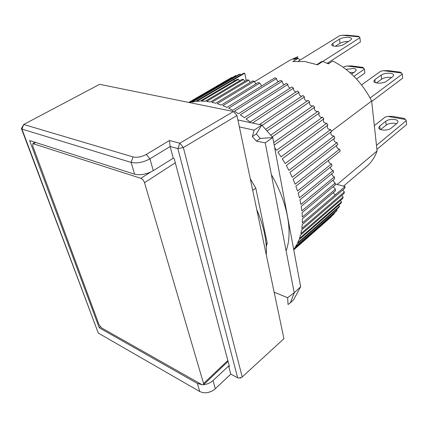 <?xml version="1.0" encoding="UTF-8"?>
<svg xmlns="http://www.w3.org/2000/svg" width="428" height="428" viewBox="0 0 428 428"><rect width="100%" height="100%" fill="white"/><g stroke="black" fill="none" stroke-linecap="round" stroke-linejoin="round"><path stroke-width="0.64" d="M327.832 62.921L328.795 63.569M327.661 63.526L328.661 63.66M254.328 81.78L289.965 60.171L297.861 56.689L293.442 59.374L298.129 58.326L292.805 61.578L304.731 61.504L317.523 64.821L322.803 61.45L328.346 63.863L332.716 61.033C349.307 69.464 362.286 82.786 371.648 101.003L377.095 150.966C374.762 157.36 371.269 162.533 366.625 166.481L343.529 186.11M377.095 150.966L337.178 184.457M252.723 190.38L255.784 188.079L267.222 243.163L266.104 244.099M331.443 131.219L371.648 101.003M297.46 56.935L297.203 58.481M298.129 58.326L300.119 60.038M322.803 61.45L321.706 61.514L316.897 64.58M348.643 37.364C345.129 37.183 342.074 37.776 339.49 39.151L332.92 43.223L331.7 44.651C331.208 46.893 340.501 46.7 343.877 44.378L350.414 40.243L351.549 38.895C351.538 38.087 350.564 37.578 348.643 37.364M348.478 41.468C345.134 41.425 342.314 42.035 340.014 43.298L339.49 39.151M298.353 61.124L339.565 35.781L342.293 35.246L359.343 36.867L359.916 37.734L322.76 61.434M359.343 36.867L358.504 36.289L346.894 35.192L342.293 35.246M327.217 63.323L360.387 41.928L359.916 37.734M335.295 46.261L340.014 43.298M274.155 292.217L287.621 297.701L294.218 292.795L290.393 302.805L293.651 299.702L300.659 286.723L272.78 137.538L261.797 125.029L237.904 119.952M300.659 286.723L294.218 292.795L265.221 142.824L272.78 137.538L260.256 138.447L256.292 133.921L252.37 136.586L254.141 130.171L239.364 126.913M256.292 133.921L261.797 125.029L254.141 130.171M267.222 243.163L266.28 246.432M250.268 178.717L255.784 188.079M265.221 142.824L256.345 141.138L260.256 138.447M252.37 136.586L256.345 141.138M287.621 297.701L288.049 304.506L290.393 302.805M346.049 69.389L353.357 68.469C355.245 68.742 356.208 69.32 356.23 70.197L355.144 71.637L351.581 74.081M353.951 72.45L349.826 72.509M353.956 76.355L364.405 69.122L364.849 73.124L356.487 78.971M364.405 69.122L362.981 67.41L351.591 65.955L347.103 66.024L344.433 66.543L343.267 67.319M347.103 66.024L363.827 68.17M150.512 172.142L140.844 178.316L32.854 143.599L32.758 146.023L99.023 324.675L101.677 327.966L201.882 384.633L203.45 384.809L228.076 361.393M227.835 360.472L203.562 383.509L144.525 182.686L175.303 162.779M203.562 383.509L203.45 384.809M140.844 178.316C142.508 179.048 143.733 180.509 144.525 182.686M391.572 77.527L390.844 77.404C387.147 77.088 384.055 77.687 381.573 79.207L381.161 75.103C383.654 73.595 386.757 72.99 390.459 73.295C392.626 73.616 393.717 74.274 393.744 75.269L392.765 76.649L386.559 81.224C383.295 83.872 373.328 83.733 373.858 81.074L374.912 79.603L375.228 82.604M370.113 98.012L402.32 74.023L402.673 78.169L371.702 101.468M381.573 79.207L376.415 82.957M402.32 74.023L400.458 72.188L388.143 70.62L383.493 70.69L380.717 71.23L361.548 84.915M381.161 75.103L374.912 79.603M383.493 70.69L401.587 73.011M266.291 254.847C267.088 241.606 263.905 226.487 256.747 209.501M190.08 102.699L238.888 74.445L240.178 74.081L192.215 102.126L195.377 101.538L243.393 73.381L244.763 73.167L196.725 101.372L200.09 101.152L237.032 79.378L238.471 79.319L201.518 101.136L205.066 101.302L242.034 79.367L243.543 79.464L206.564 101.447L210.276 101.998L247.25 79.881L248.812 80.132L250.198 82.406M189.433 102.565L235.871 75.483L189.16 102.511M188.796 102.436L231.869 77.34L188.769 102.431M332.781 180.284L335.124 183.141L301.863 210.897L301.237 206.382L334.648 178.738L334.38 176.887L300.905 204.477L299.926 199.812L333.567 172.356L333.155 170.462L299.456 197.859L298.134 193.076L332 165.834L331.454 163.903L297.519 191.081L295.86 186.228L340.207 151.105L339.538 149.179L295.106 184.206L293.116 179.316L337.772 144.525L336.975 142.604L292.228 177.288L289.927 172.398L334.894 137.966L333.968 136.061L288.911 170.381L286.311 165.534L331.588 131.476L330.544 129.604L285.176 163.539L282.293 158.772L327.88 125.115L326.725 123.285L281.046 156.825L277.906 152.181L323.798 118.925L322.541 117.154L276.563 150.287L274.69 147.762M333.252 186.608L335.386 189.176L302.334 217.071L302.05 212.732L335.252 184.933L335.124 183.141M333.268 192.675L335.161 194.938L345.064 186.512L302.318 222.956L302.377 218.826L335.375 190.893L335.386 189.176M342.694 190.021L344.337 191.953L301.826 228.509L302.221 224.614L344.898 188.138L345.064 186.512M341.769 195.446L343.16 197.067L300.873 233.699L301.596 230.066L344.037 193.488L344.337 191.953M340.421 200.507L341.555 201.829L299.477 238.498L300.51 235.143L342.737 198.501L343.16 197.067M338.666 205.194L339.538 206.205L297.647 242.874L298.985 239.819L341.009 203.15L341.555 201.829M336.526 209.469L337.136 210.175L295.416 246.812L297.037 244.072L338.874 207.409L339.538 206.205M334.017 213.321L334.37 213.722L293.704 249.508M331.272 216.836L293.769 249.856L331.176 216.729M286.102 250.813C292.955 232.795 287.825 202.845 271.379 174.672M248.812 80.132L211.839 102.303L215.685 103.244L252.643 80.929L254.248 81.336L255.848 83.936M254.248 81.336L217.301 103.715L221.26 105.047L258.175 82.513L259.817 83.075L261.626 85.98M244.763 73.167L233.645 79.71L234.378 80.94M238.471 79.319L239.429 80.913M243.543 79.464L244.709 81.4M252.488 123.05L299.044 92.298L297.439 91.03L250.155 122.103L246.084 118.925L293.512 88.131L291.875 86.996L244.388 117.679L240.279 114.838L287.889 84.418L286.23 83.423L238.573 113.736L234.448 111.259L282.218 81.197L280.554 80.346L232.746 110.306L228.648 108.198L276.547 78.479L274.888 77.778L226.963 107.407L222.918 105.684L259.817 83.075M276.547 78.479C276.611 79.918 277.274 80.967 278.526 81.62M282.218 81.197C282.218 82.813 282.945 83.947 284.39 84.594M287.889 84.418C287.809 86.221 288.595 87.424 290.248 88.045M293.512 88.131C293.341 90.105 294.18 91.378 296.048 91.95M299.044 92.298C298.765 94.454 299.664 95.781 301.735 96.279M262.096 125.377L304.442 96.905L302.88 95.514L259.486 124.537M304.442 96.905C304.046 99.232 304.987 100.596 307.272 101.008M267.093 131.059L309.658 101.907L308.155 100.403L265.617 129.379M309.658 101.907C309.139 104.4 310.118 105.796 312.606 106.091M272.213 136.885L314.65 107.278L313.216 105.673L270.705 135.168M314.65 107.278C313.997 109.926 315.013 111.334 317.694 111.505M274.193 145.092L319.379 112.965L318.025 111.269L273.727 142.594M319.379 112.965C317.539 114.335 320.674 118.593 322.487 117.192M323.686 119.005C322.851 121.707 323.862 123.13 326.725 123.285M327.495 125.399C326.848 127.967 327.864 129.368 330.544 129.604M330.935 131.968C330.47 134.387 331.481 135.751 333.968 136.061M333.99 138.656C333.69 140.914 334.685 142.23 336.975 142.604M336.633 145.413C336.483 147.5 337.451 148.757 339.538 149.179M328.613 160.286C328.613 162.207 329.555 163.41 331.454 163.903M330.459 167.075C330.56 168.814 331.459 169.943 333.155 170.462M331.85 173.757C332.037 175.309 332.882 176.352 334.38 176.887M335.188 183.938L345.054 186.506M293.656 249.262L294.694 247.882L336.365 211.255L337.136 210.175M293.736 249.679L334.37 213.722M246.223 80.496L244.768 73.177M235.871 75.483L236.186 76.018M240.178 74.081L240.697 74.964M242.216 377.02L183.371 147.574L177.861 148.591L237.658 377.801L238.3 378.052L241.676 377.437L283.935 338.698L236.968 115.512L233.463 111.51L99.617 84.327L23.722 124.484L21.4 128.528L21.935 129.074L23.722 124.484L133.108 156.948L131.08 162.41L21.935 129.074L98.306 333.096L199.764 391.54L202.733 392.604C206.408 393.188 209.977 392.385 213.433 390.208L215.311 388.726L212.994 380.578C210.373 382.921 207.254 384.269 203.642 384.622M233.463 111.51L179.819 143.203L183.371 147.574L236.968 115.512M211.395 391.347L208.136 392.455M237.658 377.801L230.778 374.142L228.616 366.042L229.424 366.464L174.153 158.44L173.26 158.189L170.151 146.526L177.861 148.591L179.819 143.203L169.461 140.512L146.285 154.444C141.593 156.942 137.201 157.772 133.108 156.948M230.778 374.142L215.311 388.726M21.512 128.833L98.306 333.096M201.914 384.649L197.329 383.418L99.221 327.762L29.618 140.528L134.617 174.196L131.08 162.41C136.939 163.63 143.22 162.437 149.923 158.836L170.151 146.526L169.461 140.512M212.994 380.578L228.616 366.042M134.617 174.196C140.438 175.48 146.665 174.303 153.288 170.665L149.923 158.836L146.285 154.444M173.26 158.189L153.288 170.665M99.221 327.762L100.387 326.858M396.515 123.729L395.13 123.355C391.54 122.906 388.554 123.483 386.163 125.088L385.778 121.252C388.18 119.658 391.176 119.075 394.771 119.514C396.874 119.931 397.944 120.691 397.976 121.793L397.045 123.291L391.096 128.175C387.971 131.016 378.315 130.577 378.785 127.651L379.791 126.062L380.139 129.384M376.485 145.359L406.274 120.659L406.6 124.532L376.924 149.351M386.163 125.088L380.604 129.588M406.274 120.659L404.433 118.433L392.471 116.346L387.982 116.437L385.296 116.956L374.34 125.661M385.778 121.252L379.791 126.062M387.982 116.437L405.546 119.519M297.155 58.171L296.379 58.641M332.92 43.223L333.284 45.978M33.523 143.583L35.636 142.46M197.329 383.418L199.764 391.54M331.743 44.967L331.7 44.651M32.854 143.599L35.235 142.331M373.895 81.422L373.858 81.074M240.215 378.047L240.905 377.833M378.828 128.042L378.785 127.651"/></g></svg>
